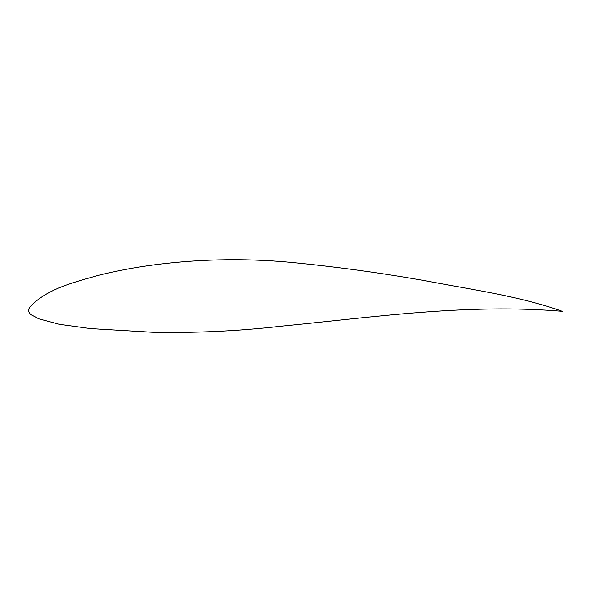 <?xml version="1.0" encoding="UTF-8"?>
<svg xmlns="http://www.w3.org/2000/svg" width="592" height="592" viewBox="0 0 592 592"><rect width="100%" height="100%" fill="white"/><g stroke="black" fill="none" stroke-linecap="round" stroke-linejoin="round"><path stroke-width="0.44" stroke-dasharray="2.96 2.22" d=""/><path stroke-width="0.89" d="M30.932 305.901C27.965 308.965 27.891 311.829 30.717 314.485L38.813 318.844L59.614 324.357L90.435 328.59L152.048 332.238C195.064 333.141 237.954 331.15 280.712 326.259C374.211 317.09 468.331 303.304 562.4 311.34C518.696 295.926 472.483 289.777 427.143 281.082C384.985 273.571 342.613 267.636 300.026 263.27C251.822 258.082 203.7 258.541 155.637 264.646C135.923 267.17 116.424 270.84 97.147 275.665C74.007 282.421 48.455 288.215 30.932 305.901"/></g></svg>
